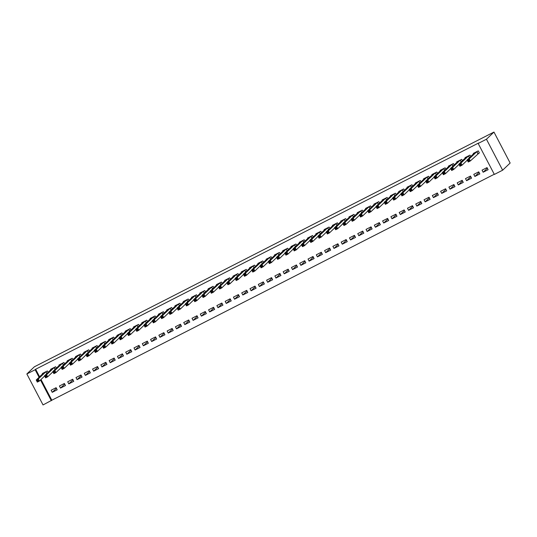 <?xml version="1.0" encoding="UTF-8"?>
<svg xmlns="http://www.w3.org/2000/svg" width="537" height="537" viewBox="0 0 537 537"><rect width="100%" height="100%" fill="white"/><g stroke="black" fill="none" stroke-linecap="round" stroke-linejoin="round"><path stroke-width="0.81" d="M41.007 379.505L51.834 400.219L494.262 174.257M51.834 400.219L43.041 404.938L26.85 373.967L35.14 369.738L39.087 377.289M39.597 376.799L35.643 369.248L478.675 142.976L478.165 143.466L494.355 174.431L502.639 170.202L510.15 163.033L493.959 132.062L34.361 366.798L26.85 373.967M65.487 385.559L64.393 383.465L59.419 386.002L60.513 388.097L65.487 385.559M56.378 368.134L55.64 366.724L50.666 369.268L50.894 369.691M82.06 377.095L80.966 375.001L75.992 377.538L77.086 379.632L82.06 377.095M72.951 359.669L72.213 358.26L67.246 360.797L67.467 361.226M98.633 368.624L97.539 366.536L92.565 369.073L93.66 371.168L98.633 368.624M89.525 351.205L88.786 349.795L83.819 352.332L84.041 352.762M115.207 360.159L114.112 358.072L109.145 360.609L110.239 362.703L115.207 360.159M106.098 342.74L105.366 341.331L100.392 343.868L100.614 344.298M131.78 351.695L130.686 349.607L125.718 352.144L126.813 354.239L131.78 351.695M122.678 334.276L121.939 332.866L116.965 335.403L117.187 335.833M148.36 343.23L147.266 341.143L142.292 343.68L143.386 345.774L148.36 343.23M139.251 325.811L138.512 324.402L133.538 326.939L133.767 327.369M164.933 334.766L163.839 332.672L158.865 335.216L159.959 337.303L164.933 334.766M155.824 317.347L155.086 315.937L150.112 318.475L150.34 318.904M181.506 326.301L180.412 324.207L175.438 326.751L176.532 328.839L181.506 326.301M172.397 308.882L171.659 307.473L166.685 310.01L166.913 310.44M198.079 317.837L196.985 315.743L192.011 318.287L193.105 320.374L198.079 317.837M188.97 300.418L188.232 299.008L183.265 301.546L183.486 301.975M214.652 309.372L213.558 307.278L208.584 309.822L209.678 311.91L214.652 309.372M205.543 291.953L204.805 290.537L199.838 293.081L200.059 293.511M231.225 300.908L230.131 298.814L225.164 301.351L226.258 303.445L231.225 300.908M222.117 283.489L221.385 282.073L216.411 284.617L216.633 285.046M247.799 292.443L246.705 290.349L241.737 292.887L242.831 294.981L247.799 292.443M238.697 275.018L237.958 273.608L232.984 276.152L233.206 276.582M264.379 283.979L263.284 281.885L258.31 284.422L259.405 286.516L264.379 283.979M255.27 266.553L254.531 265.144L249.557 267.688L249.786 268.111M280.952 275.515L279.858 273.42L274.884 275.958L275.978 278.052L280.952 275.515M271.843 258.089L271.104 256.679L266.13 259.217L266.359 259.646M297.525 267.05L296.431 264.956L291.457 267.493L292.551 269.587L297.525 267.05M288.416 249.624L287.678 248.215L282.704 250.752L282.932 251.182M314.098 258.579L313.004 256.491L308.03 259.029L309.124 261.123L314.098 258.579M304.989 241.16L304.251 239.75L299.284 242.288L299.505 242.717M330.671 250.114L329.577 248.027L324.603 250.564L325.697 252.659L330.671 250.114M321.562 232.696L320.824 231.286L315.857 233.823L316.078 234.253M347.244 241.65L346.15 239.562L341.183 242.1L342.277 244.194L347.244 241.65M338.135 224.231L337.404 222.821L332.43 225.359L332.651 225.788M363.817 233.186L362.723 231.091L357.756 233.635L358.85 235.73L363.817 233.186M354.715 215.767L353.977 214.357L349.003 216.894L349.225 217.324M380.397 224.721L379.303 222.627L374.329 225.171L375.423 227.258L380.397 224.721M371.289 207.302L370.55 205.893L365.576 208.43L365.804 208.859M396.971 216.257L395.876 214.162L390.902 216.706L391.997 218.794L396.971 216.257M387.862 198.838L387.123 197.428L382.149 199.965L382.378 200.395M413.544 207.792L412.45 205.698L407.476 208.242L408.57 210.329L413.544 207.792M404.435 190.373L403.696 188.957L398.723 191.501L398.951 191.931M430.117 199.328L429.023 197.233L424.049 199.771L425.143 201.865L430.117 199.328M421.008 181.909L420.27 180.492L415.302 183.036L415.524 183.466M446.69 190.863L445.596 188.769L440.622 191.306L441.716 193.401L446.69 190.863M437.581 173.438L436.843 172.028L431.876 174.572L432.097 175.002M463.263 182.399L462.169 180.304L457.202 182.842L458.296 184.936L463.263 182.399M454.154 164.973L453.423 163.563L448.449 166.108L448.67 166.537M479.836 173.934L478.742 171.84L473.775 174.377L474.869 176.472L479.836 173.934M470.734 156.509L469.996 155.099L465.022 157.636L465.243 158.066M478.031 153.642L479.373 152.958L478.279 150.87L473.312 153.407L473.533 153.837M488.126 169.699L487.032 167.604L482.058 170.148L483.152 172.236L488.126 169.699M462.444 160.744L461.706 159.335L456.732 161.872L456.96 162.302M471.553 178.163L470.459 176.069L465.485 178.613L466.579 180.701L471.553 178.163M445.871 169.209L445.133 167.799L440.159 170.336L440.387 170.766M454.98 186.628L453.886 184.54L448.912 187.077L450.006 189.172L454.98 186.628M429.298 177.673L428.56 176.264L423.586 178.801L423.814 179.23M438.407 195.092L437.313 193.005L432.339 195.542L433.433 197.636L438.407 195.092M412.725 186.138L411.986 184.728L407.012 187.265L407.234 187.695M421.827 203.557L420.733 201.469L415.766 204.006L416.86 206.101L421.827 203.557M396.145 194.602L395.413 193.192L390.439 195.73L390.661 196.159M405.254 212.021L404.16 209.933L399.192 212.471L400.287 214.565L405.254 212.021M379.572 203.067L378.833 201.657L373.866 204.194L374.088 204.624M388.681 220.492L387.586 218.398L382.613 220.935L383.707 223.03L388.681 220.492M362.999 211.531L362.26 210.121L357.293 212.665L357.514 213.088M372.107 228.957L371.013 226.862L366.039 229.4L367.133 231.494L372.107 228.957M346.425 219.995L345.687 218.586L340.713 221.13L340.941 221.559M355.534 237.421L354.44 235.327L349.466 237.864L350.56 239.958L355.534 237.421M329.852 228.46L329.114 227.05L324.14 229.594L324.368 230.024M338.961 245.886L337.867 243.791L332.893 246.329L333.987 248.423L338.961 245.886M313.279 236.931L312.541 235.515L307.567 238.059L307.795 238.488M322.388 254.35L321.294 252.256L316.32 254.793L317.414 256.887L322.388 254.35M296.706 245.396L295.968 243.986L290.994 246.523L291.215 246.953M305.808 262.815L304.714 260.72L299.747 263.264L300.841 265.352L305.808 262.815M280.126 253.86L279.394 252.45L274.42 254.988L274.642 255.417M289.235 271.279L288.141 269.185L283.174 271.729L284.268 273.816L289.235 271.279M263.553 262.325L262.815 260.915L257.847 263.452L258.069 263.882M272.662 279.743L271.568 277.649L266.594 280.193L267.688 282.281L272.662 279.743M246.98 270.789L246.241 269.379L241.274 271.917L241.496 272.346M256.089 288.208L254.994 286.114L250.02 288.658L251.115 290.752L256.089 288.208M230.407 279.253L229.668 277.844L224.694 280.381L224.922 280.811M239.515 296.672L238.421 294.585L233.447 297.122L234.541 299.216L239.515 296.672M213.833 287.718L213.095 286.308L208.121 288.846L208.349 289.275M222.942 305.137L221.848 303.049L216.874 305.587L217.968 307.681L222.942 305.137M197.26 296.182L196.522 294.773L191.548 297.31L191.776 297.74M206.369 313.601L205.275 311.514L200.301 314.051L201.395 316.145L206.369 313.601M180.687 304.647L179.949 303.237L174.975 305.775L175.196 306.204M189.789 322.072L188.695 319.978L183.728 322.515L184.822 324.61L189.789 322.072M164.107 313.111L163.376 311.702L158.402 314.239L158.623 314.669M173.216 330.537L172.122 328.443L167.155 330.98L168.249 333.074L173.216 330.537M147.534 321.576L146.796 320.166L141.828 322.71L142.05 323.14M156.643 339.001L155.549 336.907L150.575 339.444L151.669 341.539L156.643 339.001M130.961 330.04L130.222 328.631L125.255 331.175L125.477 331.604M140.07 347.466L138.976 345.372L134.002 347.909L135.096 350.003L140.07 347.466M114.388 338.511L113.649 337.095L108.675 339.639L108.904 340.069M123.497 355.93L122.402 353.836L117.428 356.373L118.523 358.468L123.497 355.93M97.815 346.976L97.076 345.559L92.102 348.104L92.33 348.533M106.923 364.395L105.829 362.3L100.855 364.845L101.949 366.932L106.923 364.395M81.241 355.44L80.503 354.031L75.529 356.568L75.757 356.998M90.35 372.859L89.256 370.765L84.282 373.309L85.376 375.397L90.35 372.859M64.668 363.905L63.93 362.495L58.956 365.032L59.177 365.462M73.77 381.324L72.676 379.229L67.709 381.773L68.803 383.861L73.77 381.324M48.088 372.369L47.357 370.96L42.383 373.497L42.604 373.927M57.197 389.788L56.103 387.694L51.136 390.238L52.23 392.332L57.197 389.788M40.497 379.995L51.324 400.703M35.643 369.248L35.14 369.738M478.165 143.466L486.448 139.231L493.959 132.062M502.639 170.202L486.448 139.231M487.354 168.229L483.152 172.236M479.071 172.458L474.869 176.472M470.781 176.693L466.579 180.701M462.498 180.922L458.296 184.936M454.208 185.158L450.006 189.172M445.918 189.386L441.716 193.401M437.635 193.622L433.433 197.636M429.345 197.858L425.143 201.865M421.062 202.087L416.86 206.101M412.772 206.322L408.57 210.329M404.489 210.551L400.287 214.565M396.199 214.787L391.997 218.794M387.909 219.015L383.707 223.03M379.625 223.251L375.423 227.258M371.336 227.48L367.133 231.494M363.052 231.715L358.85 235.73M354.762 235.944L350.56 239.958M346.479 240.18L342.277 244.194M338.189 244.416L333.987 248.423M329.899 248.644L325.697 252.659M321.616 252.88L317.414 256.887M313.326 257.109L309.124 261.123M305.043 261.344L300.841 265.352M296.753 265.573L292.551 269.587M288.47 269.809L284.268 273.816M280.18 274.038L275.978 278.052M271.89 278.273L267.688 282.281M263.607 282.502L259.405 286.516M255.317 286.738L251.115 290.752M247.033 290.967L242.831 294.981M238.743 295.202L234.541 299.216M230.46 299.438L226.258 303.445M222.17 303.667L217.968 307.681M213.88 307.902L209.678 311.91M205.597 312.131L201.395 316.145M197.307 316.367L193.105 320.374M189.024 320.596L184.822 324.61M180.734 324.831L176.532 328.839M172.451 329.06L168.249 333.074M164.161 333.296L159.959 337.303M155.871 337.525L151.669 341.539M147.588 341.76L143.386 345.774M139.298 345.996L135.096 350.003M131.015 350.225L126.813 354.239M122.725 354.46L118.523 358.468M114.441 358.689L110.239 362.703M106.151 362.925L101.949 366.932M97.868 367.154L93.66 371.168M89.578 371.389L85.376 375.397M81.288 375.618L77.086 379.632M73.005 379.854L68.803 383.861M64.715 384.083L60.513 388.097M56.432 388.318L52.23 392.332M479.313 152.837L470.325 160.959L468.251 162.013L467.156 159.925L474.648 152.723M467.942 160.388L467.156 159.925L469.231 158.865L470.325 160.959L469.21 160.805L468.767 159.966L467.942 160.388L468.378 161.228L469.21 160.805M476.937 151.555L469.231 158.865L468.767 159.966M468.251 162.013L468.378 161.228M467.291 160.174L462.035 165.188L459.961 166.248L458.873 164.154L466.364 156.952M459.652 164.624L458.873 164.154L460.941 163.094L462.035 165.188L460.921 165.034L460.484 164.201L459.652 164.624L460.095 165.463L460.921 165.034M468.653 155.784L460.941 163.094L460.484 164.201M459.961 166.248L460.095 165.463M459.001 164.409L453.752 169.424L451.677 170.477L450.583 168.39L458.074 161.187M451.369 168.853L450.583 168.39L452.657 167.329L453.752 169.424L452.631 169.269L452.194 168.43L451.369 168.853L451.805 169.692L452.631 169.269M460.363 160.019L452.657 167.329L452.194 168.43M451.677 170.477L451.805 169.692M450.718 168.638L445.462 173.652L443.387 174.713L442.293 172.619L449.791 165.416M443.079 173.089L442.293 172.619L444.368 171.565L445.462 173.652L444.347 173.505L443.911 172.666L443.079 173.089L443.515 173.928L444.347 173.505M452.08 164.248L444.368 171.565L443.911 172.666M443.387 174.713L443.515 173.928M442.428 172.874L437.172 177.888L435.104 178.942L434.01 176.854L441.501 169.652M434.795 177.317L434.01 176.854L436.078 175.794L437.172 177.888L436.057 177.734L435.621 176.895L434.795 177.317L435.232 178.156L436.057 177.734M443.79 168.484L436.078 175.794L435.621 176.895M435.104 178.942L435.232 178.156M434.138 177.103L428.888 182.117L426.814 183.177L425.72 181.083L433.218 173.887M426.506 181.553L425.72 181.083L427.794 180.029L428.888 182.117L427.774 181.969L427.338 181.13L426.506 181.553L426.942 182.392L427.774 181.969M435.507 172.713L427.794 180.029L427.338 181.13M426.814 183.177L426.942 182.392M425.854 181.338L420.599 186.352L418.531 187.413L417.437 185.319L424.928 178.116M418.216 185.789L417.437 185.319L419.504 184.258L420.599 186.352L419.484 186.198L419.048 185.359L418.216 185.789L418.659 186.621L419.484 186.198M427.217 176.948L419.504 184.258L419.048 185.359M418.531 187.413L418.659 186.621M417.564 185.567L412.315 190.581L410.241 191.642L409.147 189.548L416.638 182.352M409.932 190.017L409.147 189.548L411.221 188.494L412.315 190.581L411.201 190.434L410.758 189.595L409.932 190.017L410.369 190.857L411.201 190.434M418.927 181.177L411.221 188.494L410.758 189.595M410.241 191.642L410.369 190.857M409.281 189.803L404.025 194.817L401.951 195.877L400.864 193.783L408.355 186.581M401.642 194.253L400.864 193.783L402.931 192.723L404.025 194.817L402.911 194.662L402.475 193.83L401.642 194.253L402.085 195.085L402.911 194.662M410.644 185.413L402.931 192.723L402.475 193.83M401.951 195.877L402.085 195.085M400.991 194.032L395.742 199.046L393.668 200.106L392.574 198.012L400.065 190.816M393.359 198.482L392.574 198.012L394.648 196.958L395.742 199.046L394.621 198.898L394.185 198.059L393.359 198.482L393.796 199.321L394.621 198.898M402.354 189.648L394.648 196.958L394.185 198.059M393.668 200.106L393.796 199.321M392.708 198.267L387.452 203.281L385.378 204.342L384.284 202.248L391.782 195.045M385.069 202.718L384.284 202.248L386.358 201.187L387.452 203.281L386.338 203.127L385.902 202.295L385.069 202.718L385.506 203.55L386.338 203.127M394.071 193.877L386.358 201.187L385.902 202.295M385.378 204.342L385.506 203.55M384.418 202.503L379.162 207.517L377.095 208.571L376.001 206.477L383.492 199.281M376.786 206.946L376.001 206.477L378.068 205.423L379.162 207.517L378.048 207.363L377.612 206.523L376.786 206.946L377.222 207.785L378.048 207.363M385.781 198.113L378.068 205.423L377.612 206.523M377.095 208.571L377.222 207.785M376.128 206.732L370.879 211.746L368.805 212.806L367.711 210.712L375.209 203.51M368.496 211.182L367.711 210.712L369.785 209.652L370.879 211.746L369.765 211.591L369.328 210.759L368.496 211.182L368.932 212.014L369.765 211.591M377.498 202.342L369.785 209.652L369.328 210.759M368.805 212.806L368.932 212.014M367.845 210.967L362.589 215.981L360.522 217.035L359.428 214.948L366.919 207.745M360.213 215.411L359.428 214.948L361.495 213.887L362.589 215.981L361.475 215.827L361.039 214.988L360.213 215.411L360.649 216.25L361.475 215.827M369.208 206.577L361.495 213.887L361.039 214.988M360.522 217.035L360.649 216.25M359.555 215.196L354.306 220.21L352.232 221.271L351.138 219.177L358.629 211.974M351.923 219.646L351.138 219.177L353.212 218.116L354.306 220.21L353.192 220.063L352.749 219.224L351.923 219.646L352.359 220.485L353.192 220.063M360.918 210.806L353.212 218.116L352.749 219.224M352.232 221.271L352.359 220.485M351.272 219.432L346.016 224.446L343.942 225.5L342.854 223.412L350.386 216.216M343.633 223.875L342.854 223.412L344.922 222.352L346.016 224.446L344.902 224.291L344.465 223.452L343.633 223.875L344.076 224.714L344.902 224.291M352.634 215.042L344.922 222.352L344.465 223.452M343.942 225.5L344.076 224.714M342.982 223.66L337.733 228.675L335.659 229.735L334.564 227.641L342.056 220.445M335.35 228.111L334.564 227.641L336.639 226.587L337.733 228.675L336.612 228.527L336.175 227.688L335.35 228.111L335.786 228.95L336.612 228.527M344.345 219.271L336.639 226.587L336.175 227.688M335.659 229.735L335.786 228.95M334.699 227.896L329.443 232.91L327.369 233.964L326.274 231.877L333.772 224.674M327.06 232.34L326.274 231.877L328.349 230.816L329.443 232.91L328.329 232.756L327.892 231.917L327.06 232.34L327.496 233.179L328.329 232.756M336.061 223.506L328.349 230.816L327.892 231.917M327.369 233.964L327.496 233.179M326.409 232.125L321.153 237.139L319.085 238.2L317.991 236.105L325.482 228.91M318.777 236.575L317.991 236.105L320.059 235.052L321.153 237.139L320.039 236.992L319.602 236.152L318.777 236.575L319.213 237.414L320.039 236.992M327.771 227.735L320.059 235.052L319.602 236.152M319.085 238.2L319.213 237.414M318.119 236.361L312.87 241.375L310.795 242.435L309.701 240.341L317.199 233.139M310.487 240.811L309.701 240.341L311.775 239.28L312.87 241.375L311.755 241.22L311.319 240.388L310.487 240.811L310.923 241.643L311.755 241.22M319.488 231.971L311.775 239.28L311.319 240.388M310.795 242.435L310.923 241.643M309.836 240.589L304.58 245.604L302.512 246.664L301.418 244.57L308.909 237.374M302.203 245.04L301.418 244.57L303.486 243.516L304.58 245.604L303.465 245.456L303.029 244.617L302.203 245.04L302.64 245.879L303.465 245.456M311.198 236.199L303.486 243.516L303.029 244.617M302.512 246.664L302.64 245.879M301.546 244.825L296.296 249.839L294.222 250.9L293.128 248.806L300.619 241.603M293.914 249.275L293.128 248.806L295.202 247.745L296.296 249.839L295.182 249.685L294.739 248.853L293.914 249.275L294.35 250.108L295.182 249.685M302.908 240.435L295.202 247.745L294.739 248.853M294.222 250.9L294.35 250.108M293.262 249.061L288.007 254.075L285.932 255.129L284.845 253.034L292.336 245.839M285.624 253.504L284.845 253.034L286.912 251.981L288.007 254.075L286.892 253.92L286.456 253.081L285.624 253.504L286.067 254.343L286.892 253.92M294.625 244.671L286.912 251.981L286.456 253.081M285.932 255.129L286.067 254.343M284.972 253.289L279.723 258.304L277.649 259.364L276.555 257.27L284.046 250.067M277.34 257.74L276.555 257.27L278.629 256.209L279.723 258.304L278.602 258.149L278.166 257.317L277.34 257.74L277.777 258.572L278.602 258.149M286.335 248.9L278.629 256.209L278.166 257.317M277.649 259.364L277.777 258.572M276.689 257.525L271.433 262.539L269.359 263.593L268.265 261.506L275.763 254.303M269.05 261.969L268.265 261.506L270.339 260.445L271.433 262.539L270.319 262.385L269.883 261.546L269.05 261.969L269.487 262.808L270.319 262.385M278.052 253.135L270.339 260.445L269.883 261.546M269.359 263.593L269.487 262.808M268.399 261.754L263.143 266.768L261.076 267.829L259.982 265.734L267.473 258.532M260.767 266.204L259.982 265.734L262.049 264.674L263.143 266.768L262.029 266.614L261.593 265.781L260.767 266.204L261.204 267.043L262.029 266.614M269.762 257.364L262.049 264.674L261.593 265.781M261.076 267.829L261.204 267.043M260.109 265.99L254.86 271.004L252.786 272.058L251.692 269.97L259.223 262.781M252.477 270.433L251.692 269.97L253.766 268.909L254.86 271.004L253.746 270.849L253.31 270.01L252.477 270.433L252.914 271.272L253.746 270.849M261.479 261.6L253.766 268.909L253.31 270.01M252.786 272.058L252.914 271.272M251.826 270.218L246.57 275.233L244.503 276.293L243.409 274.199L250.94 267.01M244.194 274.669L243.409 274.199L245.476 273.145L246.57 275.233L245.456 275.085L245.02 274.246L244.194 274.669L244.63 275.508L245.456 275.085M253.189 265.828L245.476 273.145L245.02 274.246M244.503 276.293L244.63 275.508M243.536 274.454L238.287 279.468L236.213 280.522L235.119 278.435L242.61 271.232M235.904 278.898L235.119 278.435L237.193 277.374L238.287 279.468L237.173 279.314L236.73 278.475L235.904 278.898L236.34 279.737L237.173 279.314M244.899 270.064L237.193 277.374L236.73 278.475M236.213 280.522L236.34 279.737M235.253 278.683L229.997 283.697L227.93 284.758L226.836 282.663L234.327 275.468M227.614 283.133L226.836 282.663L228.903 281.61L229.997 283.697L228.883 283.549L228.447 282.71L227.614 283.133L228.057 283.972L228.883 283.549M236.616 274.293L228.903 281.61L228.447 282.71M227.93 284.758L228.057 283.972M226.963 282.918L221.714 287.933L219.64 288.987L218.546 286.899L226.037 279.696M219.331 287.369L218.546 286.899L220.62 285.838L221.714 287.933L220.593 287.778L220.157 286.939L219.331 287.369L219.767 288.201L220.593 287.778M228.326 278.528L220.62 285.838L220.157 286.939M219.64 288.987L219.767 288.201M218.68 287.147L213.424 292.162L211.35 293.222L210.256 291.128L217.754 283.932M211.041 291.598L210.256 291.128L212.33 290.074L213.424 292.162L212.31 292.014L211.873 291.175L211.041 291.598L211.477 292.437L212.31 292.014M220.042 282.757L212.33 290.074L211.873 291.175M211.35 293.222L211.477 292.437M210.39 291.383L205.134 296.397L203.067 297.458L201.972 295.363L209.464 288.161M202.758 295.833L201.972 295.363L204.04 294.303L205.134 296.397L204.02 296.243L203.583 295.41L202.758 295.833L203.194 296.666L204.02 296.243M211.753 286.993L204.04 294.303L203.583 295.41M203.067 297.458L203.194 296.666M202.1 295.612L196.851 300.626L194.777 301.687L193.682 299.592L201.18 292.397M194.468 300.062L193.682 299.592L195.757 298.538L196.851 300.626L195.737 300.478L195.3 299.639L194.468 300.062L194.904 300.901L195.737 300.478M203.469 291.229L195.757 298.538L195.3 299.639M194.777 301.687L194.904 300.901M193.817 299.847L188.561 304.862L186.493 305.922L185.399 303.828L192.89 296.625M186.185 304.298L185.399 303.828L187.467 302.767L188.561 304.862L187.447 304.707L187.01 303.875L186.185 304.298L186.621 305.13L187.447 304.707M195.179 295.457L187.467 302.767L187.01 303.875M186.493 305.922L186.621 305.13M185.527 304.083L180.278 309.097L178.203 310.151L177.109 308.057L184.6 300.861M177.895 308.527L177.109 308.057L179.183 307.003L180.278 309.097L179.163 308.943L178.72 308.104L177.895 308.527L178.331 309.366L179.163 308.943M186.889 299.693L179.183 307.003L178.72 308.104M178.203 310.151L178.331 309.366M177.244 308.312L171.988 313.326L169.92 314.387L168.826 312.292L176.317 305.09M169.605 312.762L168.826 312.292L170.894 311.232L171.988 313.326L170.873 313.172L170.437 312.339L169.605 312.762L170.048 313.595L170.873 313.172M178.606 303.922L170.894 311.232L170.437 312.339M169.92 314.387L170.048 313.595M168.954 312.547L163.704 317.562L161.63 318.616L160.536 316.528L168.027 309.325M161.322 316.991L160.536 316.528L162.61 315.467L163.704 317.562L162.583 317.407L162.147 316.568L161.322 316.991L161.758 317.83L162.583 317.407M170.316 308.157L162.61 315.467L162.147 316.568M161.63 318.616L161.758 317.83M160.67 316.776L155.415 321.791L153.34 322.851L152.246 320.757L159.784 313.568M153.032 321.227L152.246 320.757L154.32 319.696L155.415 321.791L154.3 321.636L153.864 320.804L153.032 321.227L153.468 322.066L154.3 321.636M162.033 312.386L154.32 319.696L153.864 320.804M153.34 322.851L153.468 322.066M152.38 321.012L147.125 326.026L145.057 327.08L143.963 324.992L151.454 317.79M144.748 325.456L143.963 324.992L146.03 323.932L147.125 326.026L146.01 325.872L145.574 325.033L144.748 325.456L145.185 326.295L146.01 325.872M153.743 316.622L146.03 323.932L145.574 325.033M145.057 327.08L145.185 326.295M144.097 325.241L138.841 330.255L136.767 331.316L135.673 329.221L143.171 322.019M136.458 329.691L135.673 329.221L137.747 328.167L138.841 330.255L137.727 330.107L137.291 329.268L136.458 329.691L136.895 330.53L137.727 330.107M145.46 320.851L137.747 328.167L137.291 329.268M136.767 331.316L136.895 330.53M135.807 329.476L130.551 334.491L128.484 335.544L127.39 333.457L134.881 326.254M128.175 333.92L127.39 333.457L129.457 332.396L130.551 334.491L129.437 334.336L129.001 333.497L128.175 333.92L128.612 334.759L129.437 334.336M137.17 325.086L129.457 332.396L129.001 333.497M128.484 335.544L128.612 334.759M127.517 333.705L122.268 338.719L120.194 339.78L119.1 337.686L126.591 330.49M119.885 338.156L119.1 337.686L121.174 336.632L122.268 338.719L121.154 338.572L120.711 337.733L119.885 338.156L120.322 338.995L121.154 338.572M128.88 329.315L121.174 336.632L120.711 337.733M120.194 339.78L120.322 338.995M119.234 337.941L113.978 342.955L111.911 344.016L110.817 341.921L118.308 334.719M111.595 342.391L110.817 341.921L112.884 340.861L113.978 342.955L112.864 342.801L112.428 341.968L111.595 342.391L112.038 343.224L112.864 342.801M120.597 333.551L112.884 340.861L112.428 341.968M111.911 344.016L112.038 343.224M110.944 342.17L105.695 347.184L103.621 348.244L102.527 346.15L110.018 338.954M103.312 346.62L102.527 346.15L104.601 345.096L105.695 347.184L104.574 347.036L104.138 346.197L103.312 346.62L103.748 347.459L104.574 347.036M112.307 337.78L104.601 345.096L104.138 346.197M103.621 348.244L103.748 347.459M102.661 346.405L97.405 351.42L95.331 352.48L94.237 350.386L101.735 343.183M95.022 350.856L94.237 350.386L96.311 349.325L97.405 351.42L96.291 351.265L95.855 350.433L95.022 350.856L95.458 351.688L96.291 351.265M104.024 342.015L96.311 349.325L95.855 350.433M95.331 352.48L95.458 351.688M94.371 350.641L89.115 355.655L87.048 356.709L85.954 354.615L93.445 347.419M86.739 355.085L85.954 354.615L88.021 353.561L89.115 355.655L88.001 355.501L87.565 354.662L86.739 355.085L87.175 355.924L88.001 355.501M95.734 346.251L88.021 353.561L87.565 354.662M87.048 356.709L87.175 355.924M86.088 354.87L80.832 359.884L78.758 360.945L77.664 358.85L85.161 351.648M78.449 359.32L77.664 358.85L79.738 357.79L80.832 359.884L79.718 359.73L79.281 358.897L78.449 359.32L78.885 360.152L79.718 359.73M87.45 350.48L79.738 357.79L79.281 358.897M78.758 360.945L78.885 360.152M77.798 359.105L72.542 364.12L70.475 365.173L69.38 363.086L76.872 355.883M70.166 363.549L69.38 363.086L71.448 362.025L72.542 364.12L71.428 363.965L70.991 363.126L70.166 363.549L70.602 364.388L71.428 363.965M79.161 354.715L71.448 362.025L70.991 363.126M70.475 365.173L70.602 364.388M69.508 363.334L64.259 368.348L62.185 369.409L61.09 367.315L68.582 360.112M61.876 367.785L61.09 367.315L63.165 366.254L64.259 368.348L63.144 368.194L62.701 367.362L61.876 367.785L62.312 368.617L63.144 368.194M70.871 358.944L63.165 366.254L62.701 367.362M62.185 369.409L62.312 368.617M61.225 367.57L55.969 372.584L53.901 373.638L52.807 371.55L60.339 364.354M53.586 372.013L52.807 371.55L54.875 370.49L55.969 372.584L54.855 372.43L54.418 371.591L53.586 372.013L54.029 372.853L54.855 372.43M62.587 363.18L54.875 370.49L54.418 371.591M53.901 373.638L54.029 372.853M52.935 371.799L47.686 376.813L45.611 377.873L44.517 375.779L52.008 368.577M45.303 376.249L44.517 375.779L46.591 374.719L47.686 376.813L46.565 376.665L46.128 375.826L45.303 376.249L45.739 377.088L46.565 376.665M54.297 367.409L46.591 374.719L46.128 375.826M45.611 377.873L45.739 377.088M44.652 376.034L39.396 381.048L37.322 382.102L36.227 380.015L43.725 372.812M37.013 380.478L36.227 380.015L38.302 378.954L39.396 381.048L38.281 380.894L37.845 380.055L37.013 380.478L37.449 381.317L38.281 380.894M46.014 371.644L38.302 378.954L37.845 380.055M37.322 382.102L37.449 381.317M476.869 151.595L477.964 153.689M476.762 151.669L477.856 153.763M468.586 155.831L469.539 157.65M468.479 155.905L469.439 157.744M460.296 160.06L461.249 161.885M460.189 160.133L461.155 161.979M452.013 164.295L452.966 166.114M451.906 164.369L452.866 166.208M443.723 168.524L444.676 170.35M443.616 168.605L444.576 170.444M435.44 172.76L436.386 174.579M435.332 172.833L436.292 174.673M427.15 176.988L428.103 178.814M427.043 177.069L428.002 178.908M418.86 181.224L419.813 183.043M418.753 181.298L419.719 183.137M410.577 185.453L411.53 187.279M410.469 185.533L411.429 187.373M402.287 189.689L403.24 191.508M402.179 189.762L403.146 191.602M394.004 193.917L394.957 195.743M393.896 193.998L394.856 195.837M385.714 198.153L386.667 199.972M385.606 198.227L386.566 200.066M377.43 202.389L378.377 204.208M377.323 202.462L378.283 204.302M369.141 206.617L370.094 208.443M369.033 206.691L369.993 208.531M360.851 210.853L361.804 212.672M360.743 210.927L361.71 212.766M352.567 215.082L353.521 216.908M352.46 215.156L353.42 217.002M344.277 219.318L345.231 221.137M344.17 219.391L345.137 221.231M335.994 223.546L336.947 225.372M335.887 223.627L336.847 225.466M327.704 227.782L328.657 229.601M327.597 227.856L328.557 229.695M319.421 232.011L320.367 233.837M319.314 232.091L320.274 233.931M311.131 236.246L312.084 238.066M311.024 236.32L311.984 238.16M302.841 240.475L303.794 242.301M302.734 240.556L303.7 242.395M294.558 244.711L295.511 246.53M294.451 244.785L295.41 246.624M286.268 248.94L287.221 250.766M286.161 249.02L287.127 250.86M277.985 253.175L278.938 254.994M277.877 253.249L278.837 255.088M269.695 257.411L270.648 259.23M269.587 257.485L270.547 259.324M261.412 261.64L262.358 263.466M261.304 261.714L262.264 263.56M253.122 265.875L254.075 267.695M253.014 265.949L253.974 267.788M244.832 270.104L245.785 271.93M244.724 270.185L245.691 272.024M236.548 274.34L237.502 276.159M236.441 274.414L237.401 276.253M228.259 278.569L229.212 280.395M228.151 278.649L229.118 280.489M219.975 282.804L220.929 284.623M219.868 282.878L220.828 284.717M211.685 287.033L212.639 288.859M211.578 287.114L212.538 288.953M203.402 291.269L204.349 293.088M203.295 291.343L204.255 293.182M195.112 295.498L196.065 297.323M195.005 295.578L195.965 297.417M186.822 299.733L187.775 301.552M186.715 299.807L187.682 301.646M178.539 303.969L179.492 305.788M178.432 304.043L179.392 305.882M170.249 308.198L171.202 310.024M170.142 308.272L171.108 310.111M161.966 312.433L162.919 314.252M161.859 312.507L162.818 314.346M153.676 316.662L154.629 318.488M153.569 316.736L154.528 318.582M145.393 320.898L146.339 322.717M145.285 320.972L146.245 322.811M137.103 325.127L138.056 326.952M136.995 325.207L137.955 327.046M128.813 329.362L129.766 331.181M128.705 329.436L129.672 331.275M120.53 333.591L121.483 335.417M120.422 333.672L121.382 335.511M112.24 337.827L113.193 339.646M112.132 337.901L113.099 339.74M103.956 342.056L104.91 343.881M103.849 342.136L104.809 343.975M95.667 346.291L96.62 348.11M95.559 346.365L96.519 348.204M87.383 350.52L88.33 352.346M87.276 350.601L88.236 352.44M79.093 354.756L80.047 356.575M78.986 354.829L79.946 356.669M70.803 358.991L71.757 360.81M70.696 359.065L71.663 360.904M62.52 363.22L63.473 365.046M62.413 363.294L63.373 365.14M54.23 367.456L55.183 369.275M54.123 367.53L55.089 369.369M45.947 371.685L46.9 373.51M45.84 371.758L46.8 373.604"/></g></svg>
